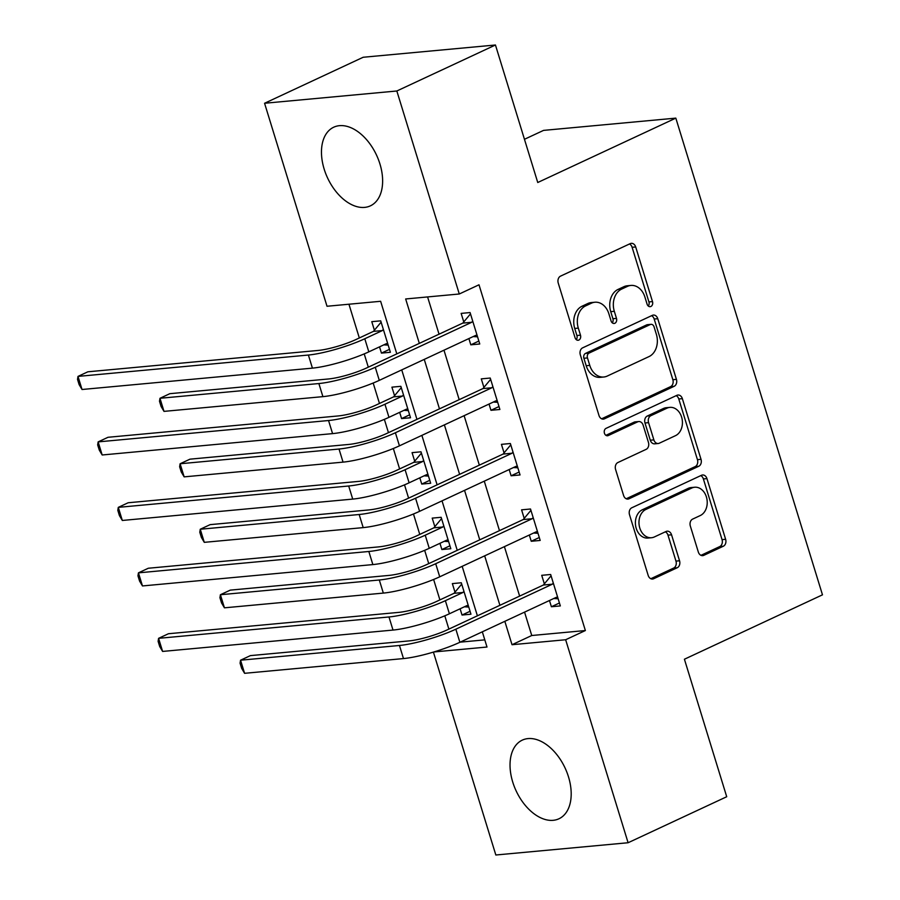 <?xml version="1.0" encoding="UTF-8"?>
<svg xmlns="http://www.w3.org/2000/svg" width="900" height="900" viewBox="0 0 900 900"><rect width="100%" height="100%" fill="white"/><g stroke="black" fill="none" stroke-linecap="round" stroke-linejoin="round"><path stroke-width="1.35" d="M650.891 306.461A3.825 2.914 84.7 0 0 652.5 301.601L635.692 246.96A5.456 4.174 84.7 0 0 631.316 243.338A5.456 4.174 84.7 0 0 630.236 243.63L560.543 276.131A5.456 4.174 84.7 0 0 558.248 283.084L575.055 337.714A3.825 2.914 84.7 0 0 578.115 340.256A3.825 2.914 84.7 0 0 578.869 340.054A3.825 2.914 84.7 0 0 580.477 335.183L578.306 328.118A17.471 13.342 84.7 0 1 585.63 305.887L591.435 303.176A17.471 13.342 84.7 0 1 594.889 302.231A17.471 13.342 84.7 0 1 608.895 313.853L611.066 320.918A3.825 2.914 84.7 0 0 614.126 323.46A3.825 2.914 84.7 0 0 614.88 323.257A3.825 2.914 84.7 0 0 616.489 318.397L614.317 311.321A17.471 13.342 84.7 0 1 621.641 289.091L627.446 286.38A17.471 13.342 84.7 0 1 630.9 285.435A17.471 13.342 84.7 0 1 644.906 297.056L647.077 304.121A3.825 2.914 84.7 0 0 650.137 306.664A3.825 2.914 84.7 0 0 650.891 306.461M648.281 306.034A3.825 2.914 84.7 0 0 648.923 301.928L632.115 247.297A5.456 4.174 84.7 0 0 629.482 243.979M576.259 339.615A3.825 2.914 84.7 0 0 576.9 335.52L574.729 328.444L578.306 328.118M612.27 322.819A3.825 2.914 84.7 0 0 612.911 318.724L610.74 311.659L614.317 311.321M512.73 782.044A43.38 27.011 65 0 1 522.27 740.137A43.38 27.011 65 0 1 568.496 776.869A43.38 27.011 65 0 1 558.945 818.775A43.38 27.011 65 0 1 512.73 782.044M324.169 169.121A43.38 27.011 65 0 1 333.709 127.215A43.38 27.011 65 0 1 379.935 163.958A43.38 27.011 65 0 1 370.384 205.852A43.38 27.011 65 0 1 324.169 169.121M698.321 552.015A5.456 4.174 84.7 0 0 702.697 555.649A5.456 4.174 84.7 0 0 703.778 555.356L723.33 546.233A5.456 4.174 84.7 0 0 725.625 539.291L706.95 478.609A5.456 4.174 84.7 0 0 702.574 474.986A5.456 4.174 84.7 0 0 701.505 475.279L631.8 507.78A5.456 4.174 84.7 0 0 629.516 514.733L648.18 575.404A5.456 4.174 84.7 0 0 652.556 579.038A5.456 4.174 84.7 0 0 653.636 578.745L677.25 567.731A5.456 4.174 84.7 0 0 679.545 560.779L671.558 534.814A5.456 4.174 84.7 0 0 667.181 531.18A5.456 4.174 84.7 0 0 666.101 531.472L654.39 536.94A14.603 11.16 84.7 0 1 651.51 537.727A14.603 11.16 84.7 0 1 639.326 526.14A14.603 11.16 84.7 0 1 645.93 509.434L691.808 488.025A14.603 11.16 84.7 0 1 694.688 487.238A14.603 11.16 84.7 0 1 706.871 498.825A14.603 11.16 84.7 0 1 700.268 515.543L692.629 519.109A5.456 4.174 84.7 0 0 690.334 526.05L698.321 552.015M396.81 353.88L380.632 301.286L327.015 306.259L264.566 103.264L363.184 57.262L495.45 45L537.75 182.509L675.821 118.125L822.476 594.832L684.416 659.227L726.716 796.736L628.099 842.738L495.832 855L433.406 652.095M495.45 45L396.832 90.99L459.281 293.996L405.664 298.969L419.321 343.373M524.554 612.124L531.754 635.512L585.371 630.54L479.002 284.794L459.281 293.996M585.371 630.54L565.65 639.742L628.099 842.738M674.134 386.314A5.456 4.174 84.7 0 0 676.429 379.373L657.754 318.69A5.456 4.174 84.7 0 0 653.377 315.067A5.456 4.174 84.7 0 0 652.309 315.36L582.604 347.861A5.456 4.174 84.7 0 0 580.32 354.814L598.984 415.485A5.456 4.174 84.7 0 0 603.36 419.119A5.456 4.174 84.7 0 0 604.44 418.826L674.134 386.314L670.556 386.651A5.456 4.174 84.7 0 0 672.851 379.699L654.188 319.027A5.456 4.174 84.7 0 0 651.544 315.709M682.357 398.655L701.021 459.326A5.456 4.174 84.7 0 1 698.738 466.279L629.033 498.78A5.456 4.174 84.7 0 1 627.952 499.084A5.456 4.174 84.7 0 1 623.576 495.45L615.589 469.485A5.456 4.174 84.7 0 1 617.884 462.532L646.144 449.348A5.456 4.174 84.7 0 0 648.439 442.406L643.14 425.171A5.456 4.174 84.7 0 0 638.764 421.549A5.456 4.174 84.7 0 0 637.684 421.841L608.254 435.566A3.825 2.914 84.7 0 1 607.5 435.769A3.825 2.914 84.7 0 1 604.316 432.743A3.825 2.914 84.7 0 1 606.038 428.366L676.901 395.314A5.456 4.174 84.7 0 1 677.981 395.021A5.456 4.174 84.7 0 1 682.357 398.655L678.78 398.981L697.444 459.664L701.021 459.326M427.59 296.933L439.043 334.181M443.97 350.19L459.191 399.656M464.119 415.676L479.34 465.142M484.267 481.162L499.478 530.629M504.405 546.637L519.626 596.104M468.889 338.569L470.812 344.824L479.756 343.991L470.081 312.559L461.149 313.391L463.77 321.93M489.037 404.055L490.961 410.299L499.894 409.478L490.23 378.045L481.286 378.866L483.919 387.416M509.186 469.541L511.11 475.785L520.043 474.952L510.368 443.52L501.435 444.353L504.067 452.902M529.324 535.016L531.248 541.271L540.191 540.439L530.516 509.006L521.584 509.839L524.205 518.377M549.472 600.502L551.396 606.746L560.329 605.925L550.665 574.493L541.721 575.314L544.354 583.864M348.941 304.223L359.325 337.961M364.219 353.891L368.303 367.166M373.185 383.029L379.463 403.447M384.368 419.377L388.451 432.652M393.334 448.515L399.611 468.934M404.516 484.853L408.6 498.139M413.471 513.99L419.76 534.409M424.654 550.339L428.738 563.614M433.62 579.476L439.897 599.895M444.803 615.825L448.886 629.1M460.181 642.15L484.796 639.866M379.519 346.86L381.442 353.104L390.386 352.282L380.711 320.85L371.779 321.671L374.4 330.221M399.668 412.346L401.591 418.59L410.524 417.757L400.86 386.325L391.916 387.157L394.549 395.707M419.816 477.821L421.74 484.076L430.673 483.244L420.998 451.811L412.065 452.644L414.697 461.183M439.954 543.308L441.877 549.551L450.821 548.73L441.146 517.298L432.214 518.119L434.835 526.669M460.103 608.794L462.026 615.038L470.959 614.205L461.295 582.773L452.351 583.605L454.984 592.155M675.821 118.125L543.555 130.388L524.464 139.286M264.566 103.264L396.832 90.99M433.868 651.96L487.001 647.033L482.321 631.822M477.394 615.803L462.173 566.336M457.245 550.327L442.035 500.861M437.108 484.841L421.886 435.375M416.959 419.355L401.738 369.889M504.832 621.326L512.021 644.715L565.65 639.742M424.249 359.392L439.47 408.859M444.397 424.879L459.608 474.345M464.535 490.354L479.756 539.82M484.684 555.84L499.905 605.306M531.754 635.512L512.021 644.715M381.442 353.104L389.486 349.358M401.591 418.59L409.624 414.844M421.74 484.076L429.772 480.319M441.877 549.551L449.921 545.805M462.026 615.038L470.059 611.291M470.812 344.824L478.856 341.066M490.961 410.299L498.994 406.553M511.11 475.785L519.142 472.039M531.248 541.271L539.291 537.514M551.396 606.746L559.429 603M630.9 285.435L627.322 285.773A17.471 13.342 84.7 0 0 623.869 286.706L627.446 286.38M610.74 311.659A17.471 13.342 84.7 0 1 618.064 289.418L623.869 286.706M594.889 302.231L591.311 302.569A17.471 13.342 84.7 0 0 587.869 303.502L591.435 303.176M574.729 328.444A17.471 13.342 84.7 0 1 582.053 306.214L587.869 303.502M601.616 418.804L670.556 386.651M654.075 326.88A3.825 2.914 84.7 0 0 651.015 324.338A3.825 2.914 84.7 0 0 650.261 324.54L589.084 353.081A3.825 2.914 84.7 0 0 587.475 357.941L589.77 365.4A17.471 13.342 84.7 0 0 603.776 377.01A17.471 13.342 84.7 0 0 607.219 376.076L649.046 356.569A17.471 13.342 84.7 0 0 656.37 334.339L654.075 326.88M651.015 324.338L647.438 324.675A3.825 2.914 84.7 0 0 646.684 324.877L650.261 324.54M603.776 377.01L600.199 377.348A17.471 13.342 84.7 0 1 586.192 365.726L583.898 358.267A3.825 2.914 84.7 0 1 585.506 353.407L646.684 324.877M626.22 498.757L695.16 466.605A5.456 4.174 84.7 0 0 697.444 459.664M638.764 421.549L635.186 421.875A5.456 4.174 84.7 0 0 634.106 422.168L605.903 435.33M675.484 435.668A14.603 11.16 84.7 0 0 682.076 418.961A14.603 11.16 84.7 0 0 669.904 407.374A14.603 11.16 84.7 0 0 667.012 408.161L650.846 415.699A5.456 4.174 84.7 0 0 648.562 422.651L653.861 439.875A5.456 4.174 84.7 0 0 658.238 443.509A5.456 4.174 84.7 0 0 659.317 443.205L675.484 435.668M669.904 407.374L666.326 407.7A14.603 11.16 84.7 0 0 663.446 408.488L667.012 408.161M658.238 443.509L654.66 443.835A5.456 4.174 84.7 0 1 650.284 440.201L644.985 422.978A5.456 4.174 84.7 0 1 647.28 416.036L663.446 408.488M678.78 398.981A5.456 4.174 84.7 0 0 676.148 395.674M694.688 487.238L691.121 487.575A14.603 11.16 84.7 0 0 688.23 488.363L691.808 488.025M651.51 537.727L647.933 538.054A14.603 11.16 84.7 0 1 635.749 526.466A14.603 11.16 84.7 0 1 642.352 509.76L688.23 488.363M650.812 578.722L673.684 568.058A5.456 4.174 84.7 0 0 675.967 561.105L667.98 535.14A5.456 4.174 84.7 0 0 665.347 531.832M700.965 555.334L719.752 546.57A5.456 4.174 84.7 0 0 722.048 539.618L703.384 478.946A5.456 4.174 84.7 0 0 700.74 475.627M388.181 345.127L383.805 344.858M373.433 331.38L355.86 339.581A27.81 4.736 162.9 0 1 318.262 350.438L87.862 371.801L77.996 376.402L308.396 355.039A41.715 7.11 -17.1 0 0 364.793 338.749L382.376 330.559L373.433 331.38L381.116 322.155M82.035 389.498L79.133 384.626L77.524 379.384L77.996 376.402L82.035 389.498L312.424 368.134A41.715 7.11 -17.1 0 0 368.82 351.855L386.404 343.654L387.754 343.733M383.344 329.389L382.376 330.559M472.714 321.109L471.746 322.267L462.803 323.1L366.334 368.089A27.81 4.736 162.9 0 1 328.736 378.945L169.83 393.683L159.975 398.284L318.87 383.546A41.715 7.11 -17.1 0 0 375.266 367.267L471.746 322.267M164.002 411.379L161.1 406.496L159.491 401.265L159.975 398.284L164.002 411.379L322.897 396.641A41.715 7.11 -17.1 0 0 379.294 380.363L475.774 335.363L477.124 335.441M462.803 323.1L470.486 313.875M477.551 336.836L473.175 336.577M408.33 410.603L403.954 410.344M393.581 396.866L375.998 405.067A27.81 4.736 162.9 0 1 338.4 415.924L108.011 437.287L98.145 441.889L328.545 420.525A41.715 7.11 -17.1 0 0 384.941 404.235L402.514 396.034L393.581 396.866L401.265 387.641M102.172 454.984L99.281 450.101L97.661 444.87L98.145 441.889L102.172 454.984L332.572 433.62A41.715 7.11 -17.1 0 0 388.969 417.33L406.553 409.129L407.902 409.219M403.481 394.875L402.514 396.034M428.468 476.089L424.103 475.83M413.73 462.353L396.146 470.543A27.81 4.736 162.9 0 1 358.549 481.399L128.149 502.762L118.294 507.364L348.694 486A41.715 7.11 -17.1 0 0 405.09 469.721L422.662 461.52L413.73 462.353L421.402 453.127M122.321 520.459L119.419 515.587L117.81 510.345L118.294 507.364L122.321 520.459L352.721 499.095A41.715 7.11 -17.1 0 0 409.118 482.816L426.69 474.615L428.04 474.694M423.63 460.361L422.662 461.52M448.616 541.575L444.24 541.305M433.868 527.827L416.295 536.029A27.81 4.736 162.9 0 1 378.697 546.885L148.297 568.249L138.442 572.85L368.831 551.486A41.715 7.11 -17.1 0 0 425.228 535.196L442.811 527.006L433.868 527.827L441.551 518.602M142.47 585.945L139.567 581.074L137.959 575.831L138.442 572.85L142.47 585.945L372.859 564.581A41.715 7.11 -17.1 0 0 429.255 548.303L446.839 540.101L448.189 540.18M443.779 525.836L442.811 527.006M492.851 386.584L491.884 387.754L482.951 388.575L386.483 433.575A27.81 4.736 162.9 0 1 348.885 444.431L189.979 459.169L180.112 463.759L339.019 449.032A41.715 7.11 -17.1 0 0 395.415 432.743L491.884 387.754M184.151 476.865L181.249 471.983L179.64 466.74L180.112 463.759L184.151 476.865L343.046 462.127A41.715 7.11 -17.1 0 0 399.442 445.838L495.923 400.849L497.272 400.928M482.951 388.575L490.635 379.35M497.7 402.322L493.324 402.053M513 452.07L512.033 453.229L503.1 454.061L406.62 499.061A27.81 4.736 162.9 0 1 369.022 509.918L210.127 524.644L200.261 529.245L359.168 514.507A41.715 7.11 -17.1 0 0 415.564 498.229L512.033 453.229M204.289 542.34L201.398 537.469L199.778 532.226L200.261 529.245L204.289 542.34L363.195 527.614A41.715 7.11 -17.1 0 0 419.591 511.324L516.06 466.335L517.41 466.414M503.1 454.061L510.772 444.836M517.837 467.809L513.472 467.539M533.149 517.556L532.181 518.715L523.238 519.548L426.769 564.536A27.81 4.736 162.9 0 1 389.171 575.392L230.265 590.13L220.41 594.731L379.305 579.994A41.715 7.11 -17.1 0 0 435.701 563.715L532.181 518.715M224.438 607.826L221.535 602.944L219.926 597.712L220.41 594.731L224.438 607.826L383.332 593.089A41.715 7.11 -17.1 0 0 439.729 576.81L536.209 531.81L537.559 531.889M523.238 519.548L530.921 510.322M537.986 533.284L533.61 533.025M468.765 607.061L464.389 606.791M454.016 593.314L436.444 601.515A27.81 4.736 162.9 0 1 398.835 612.371L168.446 633.735L158.58 638.336L388.98 616.972A41.715 7.11 -17.1 0 0 445.376 600.683L462.949 592.481L454.016 593.314L461.7 584.089M162.607 651.431L159.716 646.549L158.107 641.317L158.58 638.336L162.607 651.431L393.007 630.067A41.715 7.11 -17.1 0 0 449.404 613.778L466.988 605.576L468.338 605.666M463.916 591.322L462.949 592.481M553.286 583.031L552.319 584.201L543.386 585.023L446.918 630.023A27.81 4.736 162.9 0 1 409.32 640.879L250.414 655.616L240.547 660.206L399.454 645.48A41.715 7.11 -17.1 0 0 455.85 629.19L552.319 584.201M244.586 673.312L241.684 668.43L240.075 663.188L240.547 660.206L244.586 673.312L403.481 658.575A41.715 7.11 -17.1 0 0 459.877 642.285L556.358 597.296L557.707 597.375M543.386 585.023L551.07 575.798M558.135 598.77L553.759 598.5M648.923 301.928L652.5 301.601M576.9 335.52L580.477 335.183M612.911 318.724L616.489 318.397M618.064 289.418L621.641 289.091M582.053 306.214L585.63 305.887M632.115 247.297L635.692 246.96M602.246 419.029L604.44 418.826M654.188 319.027L657.754 318.69M672.851 379.699L676.429 379.373M585.506 353.407L589.084 353.081M583.898 358.267L587.475 357.941M586.192 365.726L589.77 365.4M695.16 466.605L698.738 466.279M626.839 498.983L629.033 498.78M634.106 422.168L637.684 421.841M606.724 435.701L608.254 435.566M647.28 416.036L650.846 415.699M644.985 422.978L648.562 422.651M650.284 440.201L653.861 439.875M642.352 509.76L645.93 509.434M667.98 535.14L671.558 534.814M675.967 561.105L679.545 560.779M673.684 568.058L677.25 567.731M651.442 578.947L653.636 578.745M703.384 478.946L706.95 478.609M722.048 539.618L725.625 539.291M719.752 546.57L723.33 546.233M701.584 555.559L703.778 555.356M364.793 338.749L368.82 351.855M308.396 355.039L312.424 368.134M375.266 367.267L379.294 380.363M318.87 383.546L322.897 396.641M384.941 404.235L388.969 417.33M328.545 420.525L332.572 433.62M405.09 469.721L409.118 482.816M348.694 486L352.721 499.095M425.228 535.196L429.255 548.303M368.831 551.486L372.859 564.581M395.415 432.743L399.442 445.838M339.019 449.032L343.046 462.127M415.564 498.229L419.591 511.324M359.168 514.507L363.195 527.614M435.701 563.715L439.729 576.81M379.305 579.994L383.332 593.089M445.376 600.683L449.404 613.778M388.98 616.972L393.007 630.067M455.85 629.19L459.877 642.285M399.454 645.48L403.481 658.575"/></g></svg>
